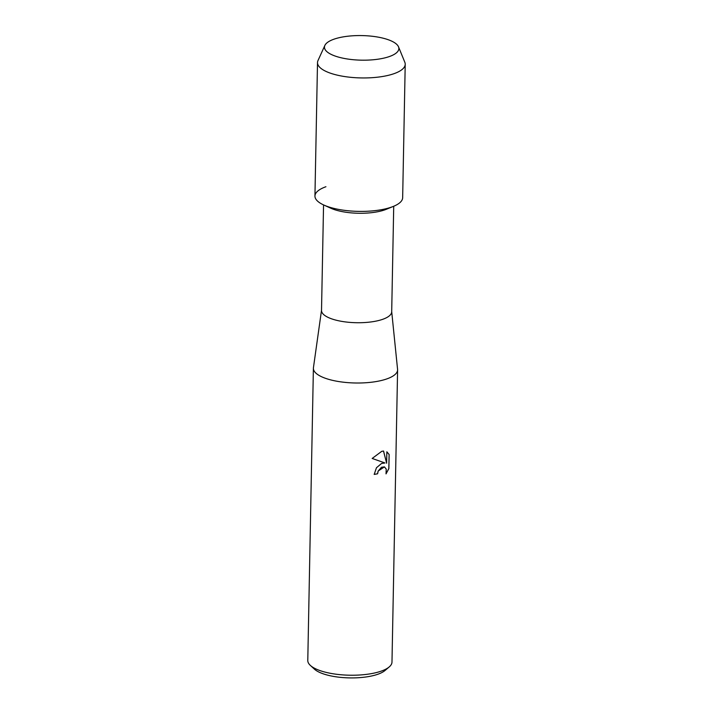 <?xml version="1.0" encoding="UTF-8"?>
<svg xmlns="http://www.w3.org/2000/svg" width="713" height="713" viewBox="0 0 713 713"><rect width="100%" height="100%" fill="white"/><g stroke="black" fill="none" stroke-linecap="round" stroke-linejoin="round"><path stroke-width="1.07" d="M386.081 57.566A37.201 12.29 1.1 0 0 389.717 40.276A37.201 12.29 1.1 0 0 337.24 38.181A37.201 12.29 1.1 0 0 338.506 57.102A37.201 12.29 1.1 0 0 384.441 57.985A37.201 12.29 1.1 0 0 386.081 57.566A37.201 12.29 1.1 0 0 398.514 46.835A37.201 12.29 1.1 0 0 374.744 36.586A37.201 12.29 1.1 0 0 337.24 38.181A37.201 12.29 1.1 0 0 324.878 45.427A37.201 12.29 1.1 0 0 338.506 57.102A37.201 12.29 1.1 0 0 384.441 57.985A37.201 12.29 1.1 0 0 386.081 57.566M325.921 186.726A43.867 14.501 1.1 0 0 323.764 205.005L330.68 208.16A35.089 11.595 1.1 0 0 381.74 210.807A35.089 11.595 1.1 0 0 386.464 209.23L393.496 206.342A43.867 14.501 1.1 0 1 387.596 208.312A43.867 14.501 1.1 0 0 402.658 197.724L405.216 64.277A43.867 14.501 1.1 0 0 404.815 62.218L398.514 46.835M323.55 204.907L321.518 310.449A35.089 11.595 1.1 0 0 341.964 321.411A35.089 11.595 1.1 0 0 379.646 320.262A35.089 11.595 1.1 0 0 391.695 311.795L393.719 206.253M321.527 310.217L313.435 367.703A42.112 13.921 1.1 0 0 313.39 368.264A42.112 13.921 1.1 0 0 337.926 381.419A42.112 13.921 1.1 0 0 383.139 380.047A42.112 13.921 1.1 0 0 397.596 369.878A42.112 13.921 1.1 0 0 397.569 369.325L391.695 311.563M374.182 474.386A42.022 13.886 1.1 0 0 377.551 473.753L377.605 473.78A42.112 13.921 -178.9 0 1 374.182 474.421L376.455 467.764L381.535 463.477L384.984 462.978L372.168 458.45L384.984 462.978M313.39 368.264L307.784 660.488A42.112 13.921 1.1 0 0 310.351 665.407A42.112 13.921 1.1 0 0 377.525 672.27A42.112 13.921 1.1 0 0 389.227 666.922A42.112 13.921 1.1 0 0 391.981 662.101L397.596 369.878M372.168 458.45L381.767 451.311L383.558 451.044L386.633 463.236L386.847 451.801L389.138 454.502L388.87 468.61L386.027 473.887L386.232 469.092L384.45 466.89L381.464 467.265L378.184 471.07L377.605 473.78M310.351 665.407L314.388 669.124A37.727 12.469 1.1 0 0 374.566 675.264A37.727 12.469 1.1 0 0 385.047 670.478L389.227 666.922M377.551 473.753L378.122 471.043L384.45 466.89M386.072 473.726L388.808 468.584L389.138 454.502M389.075 454.475L386.847 451.819M386.633 463.236L383.505 451.044M323.764 205.005A43.867 14.501 1.1 0 0 387.596 208.312A43.867 14.501 1.1 0 1 340.502 209.747A43.867 14.501 1.1 0 1 314.941 196.039L317.508 62.592A43.867 14.501 1.1 0 0 343.06 76.3A43.867 14.501 1.1 0 0 390.154 74.865A43.867 14.501 1.1 0 0 405.216 64.277M324.878 45.427L317.989 60.552A43.867 14.501 1.1 0 0 317.508 62.592"/></g></svg>

